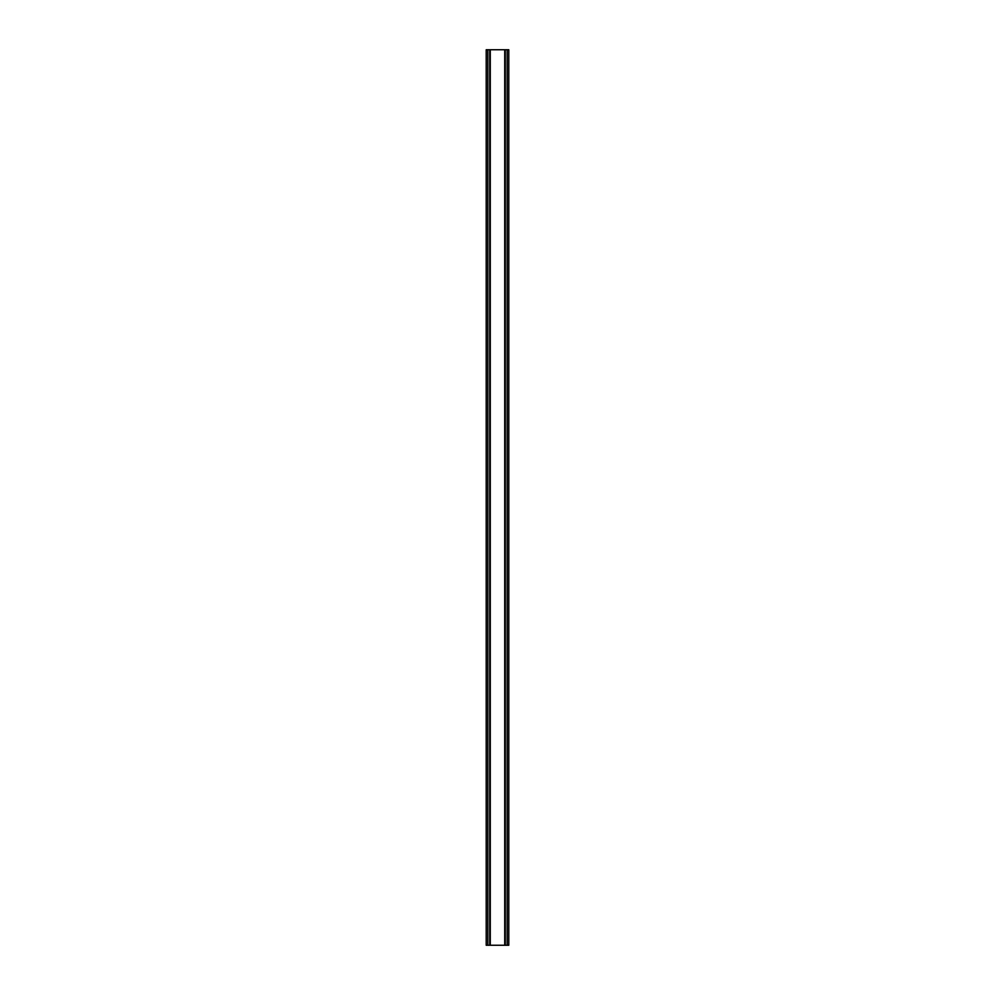 <?xml version="1.0" encoding="UTF-8"?>
<svg xmlns="http://www.w3.org/2000/svg" width="995" height="995" viewBox="0 0 995 995"><rect width="100%" height="100%" fill="white"/><g stroke="black" fill="none" stroke-linecap="round" stroke-linejoin="round"><path stroke-width="1.49" d="M507.176 49.75L486.207 49.75L486.207 945.25L508.793 945.25L508.793 49.75L507.176 49.75L507.176 945.25M508.793 49.75L508.793 945.25M486.207 945.25L486.207 49.75M487.824 49.75L487.824 945.25M489.739 49.75L489.739 945.25M490.274 49.75L490.274 945.25M504.726 49.75L504.726 945.25M505.261 49.75L505.261 945.25"/></g></svg>
